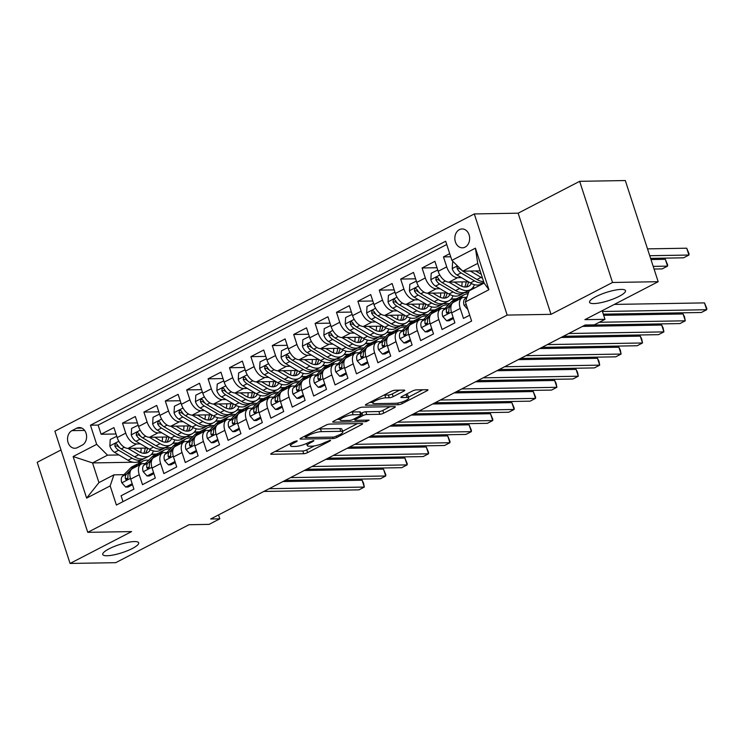<?xml version="1.0" encoding="UTF-8"?>
<svg xmlns="http://www.w3.org/2000/svg" width="744" height="744" viewBox="0 0 744 744"><rect width="100%" height="100%" fill="white"/><g stroke="black" fill="none" stroke-linecap="round" stroke-linejoin="round"><path stroke-width="1.12" d="M296.782 440.876L294.057 441.657L271.737 453.217A2.892 0.651 162 0 0 270.779 454.082A2.892 0.651 162 0 0 271.43 454.277L303.701 453.728A2.892 0.651 162 0 0 307.588 452.603L329.908 441.043L330.578 440.439L330.122 440.309L324.514 442.587A9.263 2.083 162 0 1 312.052 446.168L309.365 446.214A9.263 2.083 162 0 1 307.272 445.591A9.263 2.083 162 0 1 310.35 442.829L313.233 441.332L313.912 440.727L313.447 440.588L307.839 442.866A9.263 2.083 162 0 1 295.377 446.447L292.69 446.493A9.263 2.083 162 0 1 290.597 445.879A9.263 2.083 162 0 1 293.675 443.108L296.568 441.611L297.237 441.006L296.782 440.876M593.842 303.589A18.879 4.25 162 0 0 614.377 298.521A18.879 4.25 162 0 0 625.49 290.662A18.879 4.25 162 0 0 621.231 289.407A18.879 4.25 162 0 0 600.696 294.475A18.879 4.25 162 0 0 589.583 302.334A18.879 4.25 162 0 0 593.842 303.589M107.015 555.749A18.879 4.25 162 0 0 127.559 550.681A18.879 4.25 162 0 0 138.672 542.822A18.879 4.25 162 0 0 134.413 541.567A18.879 4.25 162 0 0 113.869 546.635A18.879 4.25 162 0 0 102.756 554.494A18.879 4.25 162 0 0 107.015 555.749M459.401 229.636A9.44 7.412 -91 0 0 454.993 240.256A9.44 7.412 -91 0 0 462.405 247.826A9.44 7.412 -91 0 0 465.093 247.129A9.44 7.412 -91 0 0 469.501 236.518A9.44 7.412 -91 0 0 462.089 228.947A9.44 7.412 -91 0 0 459.401 229.636M403.787 391.149A2.892 0.651 162 0 0 404.745 390.284A2.892 0.651 162 0 0 404.094 390.089L395.036 390.247A2.892 0.651 162 0 0 391.149 391.363L366.364 404.206A2.892 0.651 162 0 0 365.397 405.071A2.892 0.651 162 0 0 366.057 405.257L398.319 404.708A2.892 0.651 162 0 0 402.216 403.592L427 390.758A2.892 0.651 162 0 0 427.958 389.893A2.892 0.651 162 0 0 427.307 389.698L416.37 389.884A2.892 0.651 162 0 0 412.483 391L401.872 396.496A2.892 0.651 162 0 0 400.914 397.361A2.892 0.651 162 0 0 401.565 397.556L406.987 397.463A7.747 1.739 162 0 1 408.735 397.975A7.747 1.739 162 0 1 404.178 401.202A7.747 1.739 162 0 1 395.752 403.285L374.502 403.648A7.747 1.739 162 0 1 372.753 403.127A7.747 1.739 162 0 1 377.32 399.9A7.747 1.739 162 0 1 385.745 397.826L389.289 397.761A2.892 0.651 162 0 0 393.176 396.645L403.787 391.149L403.443 390.107M60.999 449.971L37.2 462.303L70.066 563.45L115.729 562.678L189.013 524.715L209.111 524.371L219.805 518.828L210.673 518.986L585.147 325.016L594.279 324.868L604.984 319.325L602.184 310.704M612.526 282.478L579.66 181.322L518.14 213.184L551.006 314.34L612.526 282.478L658.18 281.697L584.896 319.66L604.984 319.325M551.006 314.34L507.166 315.084L87.755 532.332L54.889 431.176L474.3 213.937L507.166 315.084M70.066 563.45L131.586 531.588L87.755 532.332M329.713 424.08A2.892 0.651 162 0 0 325.826 425.205L301.041 438.039A2.892 0.651 162 0 0 300.074 438.904A2.892 0.651 162 0 0 300.734 439.099L332.996 438.551A2.892 0.651 162 0 0 336.893 437.426L361.677 424.592A2.892 0.651 162 0 0 362.635 423.727A2.892 0.651 162 0 0 361.984 423.531L329.713 424.08M333.703 421.123L358.487 408.279A2.892 0.651 162 0 1 362.375 407.163L394.646 406.615A2.892 0.651 162 0 1 395.297 406.81A2.892 0.651 162 0 1 394.339 407.675L383.727 413.171A2.892 0.651 162 0 1 379.84 414.287L366.755 414.51A2.892 0.651 162 0 0 362.858 415.626L355.818 419.272A2.892 0.651 162 0 0 354.86 420.137A2.892 0.651 162 0 0 355.511 420.332L369.136 420.1L366.197 421.625L333.396 422.183A2.892 0.651 162 0 1 332.735 421.988A2.892 0.651 162 0 1 333.703 421.123M579.66 181.322L625.313 180.55L658.18 281.697M449.711 253.667L443.48 256.903L450.724 256.773M461.382 277.624L457.579 277.689A11.802 6.808 -117.4 0 1 446.716 266.882L438.16 271.309L434.914 261.33L422.081 267.979L436.998 267.728M439.983 288.709L436.179 288.774A11.802 6.808 -117.4 0 1 425.317 277.958L416.761 282.394L413.515 272.416L400.681 279.065L415.598 278.814M418.584 299.795L414.78 299.86A11.802 6.808 -117.4 0 1 403.918 289.044L395.362 293.48L392.116 283.501L379.282 290.151L394.199 289.9M397.194 310.88L393.381 310.946A11.802 6.808 -117.4 0 1 382.528 300.13L373.962 304.566L370.726 294.587L357.883 301.236L372.8 300.985M375.794 321.957L371.981 322.022A11.802 6.808 -117.4 0 1 361.128 311.215L352.563 315.651L349.327 305.672L336.483 312.322L351.401 312.062M354.395 333.042L350.582 333.107A11.802 6.808 -117.4 0 1 339.729 322.301L331.164 326.728L327.927 316.749L315.084 323.408L330.001 323.147M332.996 344.128L329.183 344.193A11.802 6.808 -117.4 0 1 318.33 333.386L309.764 337.813L306.528 327.834L293.685 334.484L308.602 334.233M311.597 355.214L307.784 355.279A11.802 6.808 -117.4 0 1 296.93 344.463L288.365 348.899L285.129 338.92L272.285 345.569L287.203 345.318M290.197 366.299L286.384 366.364A11.802 6.808 -117.4 0 1 275.531 355.548L266.966 359.984L263.729 350.006L250.886 356.655L265.803 356.404M268.798 377.385L264.985 377.45A11.802 6.808 -117.4 0 1 254.132 366.634L245.576 371.07L242.33 361.091L229.487 367.741L244.404 367.49M247.399 388.461L243.595 388.526A11.802 6.808 -117.4 0 1 232.733 377.719L224.177 382.156L220.931 372.177L208.088 378.826L223.005 378.566M225.999 399.547L222.196 399.612A11.802 6.808 -117.4 0 1 211.333 388.805L202.777 393.232L199.532 383.253L186.688 389.912L201.615 389.651M204.6 410.632L200.796 410.697A11.802 6.808 -117.4 0 1 189.934 399.881L181.378 404.317L178.132 394.339L165.298 400.988L180.215 400.737M183.201 421.718L179.397 421.783A11.802 6.808 -117.4 0 1 168.535 410.967L159.979 415.403L156.733 405.424L143.899 412.074L158.816 411.823M161.801 432.803L157.998 432.869A11.802 6.808 -117.4 0 1 147.135 422.053L138.579 426.489L135.334 416.51L122.5 423.159L125.736 433.138A11.802 6.808 62.6 0 0 136.598 443.945L140.402 443.889M137.417 422.908L122.5 423.159M122.993 501.623L121.086 495.755L133.92 489.106L130.684 479.127A11.802 6.808 62.6 0 1 132.562 468.525L141.118 464.089A11.802 6.808 62.6 0 0 139.24 474.691L142.485 484.67L155.319 478.02L152.083 468.041A11.802 6.808 62.6 0 1 153.962 457.439L162.518 453.003A11.802 6.808 -117.4 0 1 164.396 452.547L166.786 452.51M162.518 453.003A11.802 6.808 -117.4 0 0 160.639 463.605L163.885 473.584L176.719 466.934L173.482 456.956A11.802 6.808 62.6 0 1 175.361 446.353L183.917 441.927A11.802 6.808 -117.4 0 1 185.786 441.462L188.185 441.425M183.917 441.927A11.802 6.808 -117.4 0 0 182.038 452.529L185.284 462.508L198.118 455.858L194.882 445.879A11.802 6.808 62.6 0 1 196.751 435.268L205.316 430.841A11.802 6.808 -117.4 0 1 207.185 430.385L209.576 430.339M205.316 430.841A11.802 6.808 -117.4 0 0 203.438 441.443L206.683 451.422L219.517 444.773L216.272 434.794A11.802 6.808 62.6 0 1 218.15 424.192L226.715 419.756A11.802 6.808 -117.4 0 1 228.585 419.3L230.975 419.253M226.715 419.756A11.802 6.808 -117.4 0 0 224.837 430.358L228.083 440.336L240.917 433.687L237.671 423.708A11.802 6.808 62.6 0 1 239.549 413.106L248.115 408.67A11.802 6.808 -117.4 0 1 249.984 408.214L252.374 408.177M248.115 408.67A11.802 6.808 -117.4 0 0 246.236 419.272L249.473 429.251L262.316 422.601L259.07 412.622A11.802 6.808 62.6 0 1 260.949 402.02L269.514 397.584A11.802 6.808 -117.4 0 1 271.383 397.129L273.773 397.091M269.514 397.584A11.802 6.808 -117.4 0 0 267.635 408.186L270.872 418.165L283.715 411.516L280.469 401.537A11.802 6.808 62.6 0 1 282.348 390.935L290.913 386.499A11.802 6.808 -117.4 0 1 292.783 386.043L295.173 386.006M290.913 386.499A11.802 6.808 -117.4 0 0 289.035 397.101L292.271 407.08L305.114 400.43L301.869 390.451A11.802 6.808 62.6 0 1 303.747 379.849L312.313 375.422A11.802 6.808 -117.4 0 1 314.182 374.957L316.572 374.92M312.313 375.422A11.802 6.808 -117.4 0 0 310.434 386.024L313.67 396.003L326.514 389.354L323.268 379.375A11.802 6.808 62.6 0 1 325.147 368.773L333.703 364.337A11.802 6.808 -117.4 0 1 335.581 363.881L337.971 363.835M333.703 364.337A11.802 6.808 -117.4 0 0 331.833 374.939L335.07 384.918L347.913 378.268L344.667 368.289A11.802 6.808 62.6 0 1 346.546 357.687L355.102 353.251A11.802 6.808 -117.4 0 1 356.981 352.796L359.371 352.749M355.102 353.251A11.802 6.808 -117.4 0 0 353.223 363.853L356.469 373.832L369.312 367.183L366.067 357.204A11.802 6.808 62.6 0 1 367.945 346.602L376.501 342.166A11.802 6.808 -117.4 0 1 378.38 341.71L380.77 341.673M376.501 342.166A11.802 6.808 -117.4 0 0 374.623 352.768L377.868 362.747L390.712 356.097L387.466 346.118A11.802 6.808 62.6 0 1 389.344 335.516L397.901 331.08A11.802 6.808 -117.4 0 1 399.779 330.624L402.169 330.587M397.901 331.08A11.802 6.808 -117.4 0 0 396.022 341.682L399.268 351.661L412.111 345.011L408.865 335.033A11.802 6.808 62.6 0 1 410.744 324.431L419.3 319.994A11.802 6.808 -117.4 0 1 421.178 319.539L423.569 319.502M419.3 319.994A11.802 6.808 -117.4 0 0 417.421 330.606L420.667 340.585L433.501 333.926L430.264 323.947A11.802 6.808 62.6 0 1 432.143 313.345L440.699 308.918A11.802 6.808 -117.4 0 1 442.578 308.462L444.968 308.416M440.699 308.918A11.802 6.808 -117.4 0 0 438.821 319.52L442.066 329.499L454.9 322.849L451.664 312.871A11.802 6.808 62.6 0 1 453.542 302.269L462.098 297.833A11.802 6.808 -117.4 0 1 463.977 297.377L466.367 297.33M438.16 271.309A11.802 6.808 62.6 0 0 449.023 282.125L468.441 281.79M416.761 282.394A11.802 6.808 62.6 0 0 427.623 293.21L447.042 292.876M464.591 292.578L468.581 292.513M472.338 288.161L474.412 288.123M395.362 293.48A11.802 6.808 62.6 0 0 406.224 304.296L425.642 303.961M443.192 303.664L449.739 303.552M450.948 299.246L455.663 299.162M373.962 304.566A11.802 6.808 62.6 0 0 384.825 315.372L404.243 315.047M421.792 314.749L428.339 314.638M429.548 310.332L434.264 310.248M352.563 315.651A11.802 6.808 62.6 0 0 363.425 326.458L382.844 326.132M400.393 325.835L406.949 325.723M408.149 321.408L412.864 321.334M331.164 326.728A11.802 6.808 62.6 0 0 342.026 337.543L361.445 337.209M378.994 336.911L385.55 336.8M386.75 332.494L391.465 332.419M309.764 337.813A11.802 6.808 62.6 0 0 320.627 348.629L340.045 348.294M357.594 347.997L364.151 347.885M365.351 343.579L370.075 343.496M288.365 348.899A11.802 6.808 62.6 0 0 299.228 359.715L318.646 359.38M336.195 359.082L342.752 358.971M343.951 354.665L348.676 354.581M266.966 359.984A11.802 6.808 62.6 0 0 277.828 370.791L297.247 370.466M314.796 370.168L321.352 370.056M322.552 365.75L327.276 365.667M245.576 371.07A11.802 6.808 62.6 0 0 256.429 381.877L275.847 381.551M293.396 381.254L299.953 381.142M301.153 376.827L305.877 376.752M224.177 382.156A11.802 6.808 62.6 0 0 235.03 392.962L254.448 392.637M271.997 392.339L278.554 392.228M279.753 387.912L284.478 387.838M202.777 393.232A11.802 6.808 62.6 0 0 213.63 404.048L233.049 403.713M250.607 403.415L257.154 403.304M258.354 398.998L263.078 398.914M181.378 404.317A11.802 6.808 62.6 0 0 192.231 415.133L211.649 414.799M229.208 414.501L235.755 414.389M236.955 410.084L241.679 410M159.979 415.403A11.802 6.808 62.6 0 0 170.832 426.219L190.259 425.884M207.809 425.587L214.356 425.475M215.555 421.169L220.28 421.085M138.579 426.489A11.802 6.808 62.6 0 0 149.432 437.295L168.86 436.97M186.409 436.672L192.956 436.561M194.156 432.255L198.881 432.171M77.469 447.59L82.175 445.154A9.142 7.18 -91 0 0 86.453 434.868A9.142 7.18 -91 0 0 79.273 427.53A9.142 7.18 -91 0 0 76.669 428.2L71.963 430.637A9.142 7.18 -91 0 0 67.685 440.922A9.142 7.18 -91 0 0 74.874 448.26A9.142 7.18 -91 0 0 77.469 447.59M451.887 260.363L475.425 248.171L488.929 289.723L465.391 301.915L469.139 290.858L484.121 283.092L477.722 263.413L462.749 271.169L451.887 260.363L445.665 241.223L90.452 425.215L96.674 444.354L107.527 455.161L119.003 454.965M465.391 301.915L471.612 321.055L116.39 505.046L110.168 485.906L86.63 498.099L73.135 456.546L96.674 444.354M172.757 443.331L177.481 443.257M446.735 244.506L98.124 425.084L101.1 434.245L113.934 427.595L117.18 437.574A11.802 6.808 62.6 0 0 128.042 448.381L147.461 448.055M165.01 447.758L171.557 447.646M145.387 463.596L142.997 463.633A11.802 6.808 62.6 0 0 141.118 464.089M462.098 297.833A11.802 6.808 -117.4 0 0 460.22 308.435L463.466 318.413L469.697 315.186M147.135 422.053L143.899 412.074M168.535 410.967L165.298 400.988M189.934 399.881L186.688 389.912M211.333 388.805L208.088 378.826M232.733 377.719L229.487 367.741M254.132 366.634L250.886 356.655M275.531 355.548L272.285 345.569M296.93 344.463L293.685 334.484M318.33 333.386L315.084 323.408M339.729 322.301L336.483 312.322M361.128 311.215L357.883 301.236M382.528 300.13L379.282 290.151M403.918 289.044L400.681 279.065M425.317 277.958L422.081 267.979M446.716 266.882L443.48 256.903M462.749 271.169L480.15 270.872M151.358 454.417L156.082 454.342M107.527 455.161L92.544 462.926L98.943 482.605L113.925 474.849L110.168 485.906M141.109 462.098L136.887 462.173M132.981 462.238L92.544 462.926L73.135 456.546M123.988 474.672L113.925 474.849M518.14 213.184L474.3 213.937M219.805 518.828L218.531 514.913M447.907 305.068L448.604 304.705M426.507 316.154L427.205 315.791M405.117 327.239L405.806 326.876M383.718 338.325L384.416 337.962M362.319 349.401L363.016 349.048M340.919 360.487L341.617 360.124M319.52 371.572L320.218 371.209M298.121 382.658L298.818 382.295M276.722 393.743L277.419 393.381M255.322 404.829L256.02 404.466M233.923 415.905L234.62 415.552M212.524 426.991L213.221 426.628M191.124 438.077L191.822 437.714M169.725 449.162L170.423 448.799M156.631 454.054L151.618 454.138M116.018 433.994L101.1 434.245M98.124 425.084L90.452 425.215M178.03 442.968L173.017 443.052M199.429 431.883L194.407 431.976M220.828 420.806L215.807 420.89M242.228 409.721L237.206 409.805M263.627 398.635L258.605 398.719M285.026 387.55L280.004 387.633M306.426 376.464L301.404 376.548M327.825 365.378L322.803 365.471M349.224 354.302L344.202 354.386M370.624 343.217L365.602 343.3M392.014 332.131L387.001 332.215M413.413 321.045L408.4 321.129M434.812 309.96L429.8 310.043M456.212 298.883L451.199 298.967M474.96 287.844L472.598 287.882M98.943 482.605L86.63 498.099M475.425 248.171L477.722 263.413M488.929 289.723L484.121 283.092M275.122 451.459L302.808 450.994A2.892 0.651 162 0 0 306.705 449.869L314.293 445.944M342.603 431.278L357.399 423.615M305.858 436.802L305.189 437.407L305.644 437.537L333.963 437.063L339.738 434.701A9.263 2.083 162 0 0 342.817 431.929A9.263 2.083 162 0 0 340.724 431.315L321.362 431.641A9.263 2.083 162 0 0 308.899 435.221L305.858 436.802L305.505 435.724M342.817 431.929L341.924 429.195A9.263 2.083 162 0 0 339.831 428.581L340.724 431.315M318.237 429.13A9.263 2.083 162 0 1 320.469 428.907L339.831 428.581M390.061 406.698L382.844 410.437L383.727 413.171M360.877 413.459L361.965 412.892A2.892 0.651 162 0 1 365.862 411.776L378.947 411.553A2.892 0.651 162 0 0 382.844 410.437M354.516 419.067L353.763 419.086M339.952 419.318L337.088 419.365M353.168 414.743A7.747 1.739 162 0 0 344.742 416.817A7.747 1.739 162 0 0 340.185 420.044A7.747 1.739 162 0 0 341.933 420.565L349.42 420.434A2.892 0.651 162 0 0 353.316 419.318L360.347 415.673A2.892 0.651 162 0 0 361.314 414.808A2.892 0.651 162 0 0 360.654 414.613L353.168 414.743L352.284 412.009A7.747 1.739 162 0 0 351.14 412.092M361.314 414.808L360.422 412.074A2.892 0.651 162 0 0 359.771 411.878L360.654 414.613M352.284 412.009L359.771 411.878M383.82 395.157A7.747 1.739 162 0 1 384.853 395.092L388.396 395.027A2.892 0.651 162 0 0 392.293 393.911L399.509 390.172M408.735 397.975L407.852 395.241A7.747 1.739 162 0 0 406.103 394.729L406.987 397.463M405.257 394.738L406.103 394.729M408.465 397.157L422.722 389.772M369.749 402.448L372.521 402.402M116.761 436.3L110.224 439.49L109.861 446.065A7.821 4.51 62.6 0 0 114.585 452.361L128.005 460.285A22.571 13.02 62.6 0 0 138.589 461.531L142.653 459.429A22.571 13.02 62.6 0 0 143.871 458.639M140.709 452.529A18.73 10.807 62.6 0 0 141.09 448.158M127.94 448.381L138.7 454.742A22.571 13.02 62.6 0 0 149.284 455.988A22.571 13.02 62.6 0 0 153.459 450.948M133.232 448.297L138.737 451.552A18.73 10.807 62.6 0 0 147.526 452.584A18.73 10.807 62.6 0 0 150.372 449.739M149.284 455.988L145.22 458.099A22.571 13.02 -117.4 0 1 134.636 456.853L121.216 448.92A7.821 4.51 -117.4 0 1 117.385 444.68L116.138 443.601L115.227 443.787L114.818 446.009A7.821 4.51 62.6 0 0 118.649 450.25L132.069 458.183A22.571 13.02 62.6 0 0 142.653 459.429M145.127 448.093A18.73 10.807 -117.4 0 1 143.676 453.282M145.294 453.263A18.73 10.807 62.6 0 0 147.535 448.102M119.449 447.507L118.687 447.06A3.98 2.297 -117.4 0 1 117.45 445.963L114.818 446.009M138.105 465.651L141.221 462.48A22.571 13.02 -117.4 0 1 143.183 461.02A22.571 13.02 -117.4 0 1 148.623 460.294M132.181 483.73L125.68 487.06L121.765 482.698A7.821 4.51 -117.4 0 1 122.369 476.318L130.516 468.023A22.571 13.02 -117.4 0 1 132.488 466.562L136.552 464.461A22.571 13.02 62.6 0 0 134.58 465.921L126.443 474.216A7.821 4.51 62.6 0 0 125.392 478.541L125.838 479.424L127.131 479.443L127.959 477.211A7.821 4.51 -117.4 0 1 129.01 472.886L130.219 471.649M125.68 487.06L128.052 487.022L132.497 484.716M269.179 488.687L364.318 487.069L358.971 489.84L263.832 491.449M134.041 467.762L137.147 464.591A22.571 13.02 -117.4 0 1 139.119 463.131L143.183 461.02M137.9 463.912A22.571 13.02 62.6 0 0 136.552 464.461M282.897 481.573L362.096 480.233L364.318 487.069L363.537 483.07L362.096 480.233M138.161 425.215L131.623 428.404L131.26 434.98A7.821 4.51 62.6 0 0 135.985 441.276L149.405 449.199A22.571 13.02 62.6 0 0 159.988 450.446L164.052 448.344A22.571 13.02 62.6 0 0 165.27 447.553M162.108 441.452A18.73 10.807 62.6 0 0 162.49 437.081M149.339 437.295L160.1 443.657A22.571 13.02 62.6 0 0 170.683 444.912A22.571 13.02 62.6 0 0 174.859 439.862M154.631 437.212L160.137 440.467A18.73 10.807 62.6 0 0 168.925 441.499A18.73 10.807 62.6 0 0 171.771 438.653M170.683 444.912L166.619 447.014A22.571 13.02 -117.4 0 1 156.035 445.768L142.615 437.835A7.821 4.51 -117.4 0 1 138.784 433.594L137.538 432.515L136.626 432.701L136.217 434.924A7.821 4.51 62.6 0 0 140.049 439.165L153.469 447.098A22.571 13.02 62.6 0 0 164.052 448.344M166.526 437.007A18.73 10.807 -117.4 0 1 165.075 442.196M166.693 442.178A18.73 10.807 62.6 0 0 168.935 437.016M140.849 436.421L140.086 435.975A3.98 2.297 -117.4 0 1 138.849 434.877L136.217 434.924M159.56 414.129L153.022 417.319L152.66 423.894A7.821 4.51 62.6 0 0 157.384 430.19L170.804 438.114A22.571 13.02 62.6 0 0 181.387 439.369L185.451 437.258A22.571 13.02 62.6 0 0 186.67 436.468M183.508 430.367A18.73 10.807 62.6 0 0 183.889 425.996M170.739 426.219L181.499 432.58A22.571 13.02 62.6 0 0 192.082 433.826A22.571 13.02 62.6 0 0 196.258 428.777M176.03 426.126L181.536 429.381A18.73 10.807 62.6 0 0 190.325 430.423A18.73 10.807 62.6 0 0 193.17 427.567M192.082 433.826L188.018 435.928A22.571 13.02 -117.4 0 1 177.435 434.682L164.015 426.749A7.821 4.51 -117.4 0 1 160.183 422.508L159.411 421.634L158.026 421.616L157.616 423.838A7.821 4.51 62.6 0 0 161.448 428.079L174.868 436.012A22.571 13.02 62.6 0 0 185.451 437.258M187.925 425.921A18.73 10.807 -117.4 0 1 186.474 431.111M188.093 431.092A18.73 10.807 62.6 0 0 190.334 425.931M162.248 425.345L161.485 424.889A3.98 2.297 -117.4 0 1 160.248 423.792L157.616 423.838M180.959 403.043L174.422 406.233L174.059 412.818A7.821 4.51 62.6 0 0 178.783 419.104L192.203 427.037A22.571 13.02 62.6 0 0 202.787 428.284L206.851 426.173A22.571 13.02 62.6 0 0 208.069 425.391M204.907 419.281A18.73 10.807 62.6 0 0 205.288 414.91M192.138 415.133L202.898 421.495A22.571 13.02 62.6 0 0 213.482 422.741A22.571 13.02 62.6 0 0 217.657 417.691M197.42 415.04L202.935 418.295A18.73 10.807 62.6 0 0 211.724 419.337A18.73 10.807 62.6 0 0 214.57 416.482M213.482 422.741L209.417 424.843A22.571 13.02 -117.4 0 1 198.834 423.596L185.414 415.673A7.821 4.51 -117.4 0 1 181.583 411.423L180.811 410.548L179.425 410.53L179.016 412.753A7.821 4.51 62.6 0 0 182.847 417.003L196.267 424.926A22.571 13.02 62.6 0 0 206.851 426.173M209.324 414.845A18.73 10.807 -117.4 0 1 207.874 420.025M209.492 420.007A18.73 10.807 62.6 0 0 211.733 414.845M183.647 414.259L182.885 413.803A3.98 2.297 -117.4 0 1 181.648 412.706L179.016 412.753M202.359 391.967L195.821 395.157L195.458 401.732A7.821 4.51 62.6 0 0 200.183 408.019L213.602 415.952A22.571 13.02 62.6 0 0 224.186 417.198L228.25 415.096A22.571 13.02 62.6 0 0 229.468 414.306M226.306 408.196A18.73 10.807 62.6 0 0 226.688 403.825M213.537 404.048L224.297 410.409A22.571 13.02 62.6 0 0 234.881 411.655A22.571 13.02 62.6 0 0 239.057 406.605M218.82 403.955L224.335 407.219A18.73 10.807 62.6 0 0 233.114 408.251A18.73 10.807 62.6 0 0 235.96 405.396M234.881 411.655L230.817 413.766A22.571 13.02 -117.4 0 1 220.233 412.511L206.813 404.587A7.821 4.51 -117.4 0 1 202.982 400.337L202.21 399.463L200.824 399.444L200.415 401.667A7.821 4.51 62.6 0 0 204.247 405.917L217.667 413.841A22.571 13.02 62.6 0 0 228.25 415.096M230.714 403.76A18.73 10.807 -117.4 0 1 229.273 408.94M230.891 408.921A18.73 10.807 62.6 0 0 233.132 403.769M205.046 403.174L204.284 402.718A3.98 2.297 -117.4 0 1 203.047 401.63L200.415 401.667M159.504 454.565L162.62 451.394A22.571 13.02 -117.4 0 1 164.582 449.934A22.571 13.02 -117.4 0 1 170.023 449.209M153.58 472.645L147.08 475.974L143.164 471.612A7.821 4.51 -117.4 0 1 143.769 465.233L151.916 456.937A22.571 13.02 -117.4 0 1 153.887 455.477L157.951 453.375A22.571 13.02 62.6 0 0 155.98 454.835L147.833 463.131A7.821 4.51 62.6 0 0 146.791 467.455L147.238 468.339L148.53 468.357L149.358 466.125A7.821 4.51 -117.4 0 1 150.409 461.801L151.618 460.564M147.08 475.974L149.451 475.937L153.896 473.63M290.579 477.601L385.718 475.983L380.37 478.755L285.231 480.373M155.44 456.677L158.546 453.505A22.571 13.02 -117.4 0 1 160.518 452.045L164.582 449.934M159.3 452.836A22.571 13.02 62.6 0 0 157.951 453.375M304.296 470.496L383.495 469.148L385.718 475.983L385.82 474.719L383.495 469.148M180.904 443.48L184.019 440.309A22.571 13.02 -117.4 0 1 185.981 438.848A22.571 13.02 -117.4 0 1 191.422 438.123M174.98 461.568L168.479 464.888L164.564 460.536A7.821 4.51 -117.4 0 1 165.168 454.147L173.315 445.851A22.571 13.02 -117.4 0 1 175.277 444.391L179.351 442.289A22.571 13.02 62.6 0 0 177.379 443.75L169.232 452.045A7.821 4.51 62.6 0 0 168.191 456.37L168.637 457.253L169.93 457.272L170.757 455.04A7.821 4.51 -117.4 0 1 171.808 450.715L173.017 449.478M168.479 464.888L170.85 464.851L175.296 462.554M311.978 466.516L407.117 464.898L401.769 467.669L306.63 469.287M176.84 445.591L179.946 442.42A22.571 13.02 -117.4 0 1 181.917 440.959L185.981 438.848M180.699 441.75A22.571 13.02 62.6 0 0 179.351 442.289M325.695 459.411L404.894 458.062L407.117 464.898L407.219 463.642L404.894 458.062M202.303 432.404L205.409 429.232A22.571 13.02 -117.4 0 1 207.381 427.772A22.571 13.02 -117.4 0 1 212.821 427.037M196.379 450.483L189.878 453.812L185.963 449.45A7.821 4.51 -117.4 0 1 186.567 443.071L194.714 434.775A22.571 13.02 -117.4 0 1 196.676 433.315L200.75 431.204A22.571 13.02 62.6 0 0 198.778 432.664L190.631 440.959A7.821 4.51 62.6 0 0 189.59 445.284L190.036 446.168L191.329 446.186L192.157 443.954A7.821 4.51 -117.4 0 1 193.198 439.63L194.417 438.402M189.878 453.812L192.25 453.766L196.695 451.469M333.377 455.43L428.516 453.812L423.169 456.584L328.03 458.202M198.23 434.505L201.345 431.334A22.571 13.02 -117.4 0 1 203.317 429.874L207.381 427.772M202.098 430.664A22.571 13.02 62.6 0 0 200.75 431.204M347.095 448.325L426.293 446.977L428.516 453.812L428.618 452.557L426.293 446.977M223.702 421.318L226.808 418.147A22.571 13.02 -117.4 0 1 228.78 416.687A22.571 13.02 -117.4 0 1 234.221 415.952M217.769 439.397L211.277 442.727L207.362 438.365A7.821 4.51 -117.4 0 1 207.967 431.985L216.113 423.689A22.571 13.02 -117.4 0 1 218.076 422.229L222.149 420.118A22.571 13.02 62.6 0 0 220.178 421.578L212.031 429.874A7.821 4.51 62.6 0 0 210.989 434.208L211.436 435.082L212.719 435.101L213.556 432.878A7.821 4.51 -117.4 0 1 214.598 428.544L215.807 427.316M211.277 442.727L213.649 442.68L218.094 440.383M354.776 444.345L449.915 442.727L444.559 445.498L349.429 447.116M219.629 423.42L222.744 420.248A22.571 13.02 -117.4 0 1 224.716 418.788L228.78 416.687M223.488 419.579A22.571 13.02 62.6 0 0 222.149 420.118M368.494 437.24L447.693 435.891L449.915 442.727L450.018 441.471L447.693 435.891M223.758 380.882L217.22 384.071L216.857 390.647A7.821 4.51 62.6 0 0 221.582 396.933L235.002 404.866A22.571 13.02 62.6 0 0 245.585 406.112L249.649 404.011A22.571 13.02 62.6 0 0 250.868 403.22M247.706 397.11A18.73 10.807 62.6 0 0 248.087 392.739M234.937 392.962L245.697 399.323A22.571 13.02 62.6 0 0 256.28 400.57A22.571 13.02 62.6 0 0 260.456 395.529M240.219 392.879L245.734 396.134A18.73 10.807 62.6 0 0 254.513 397.166A18.73 10.807 62.6 0 0 257.359 394.32M256.28 400.57L252.216 402.681A22.571 13.02 -117.4 0 1 241.633 401.435L228.213 393.502A7.821 4.51 -117.4 0 1 224.381 389.261L223.609 388.377L222.224 388.368L221.814 390.591A7.821 4.51 62.6 0 0 225.646 394.832L239.066 402.764A22.571 13.02 62.6 0 0 249.649 404.011M252.114 392.674A18.73 10.807 -117.4 0 1 250.672 397.863M252.29 397.845A18.73 10.807 62.6 0 0 254.532 392.683M226.446 392.088L225.683 391.642A3.98 2.297 -117.4 0 1 224.437 390.544L221.814 390.591M245.102 410.232L248.208 407.061A22.571 13.02 -117.4 0 1 250.179 405.601A22.571 13.02 -117.4 0 1 255.62 404.866M239.168 428.312L232.677 431.641L228.761 427.279A7.821 4.51 -117.4 0 1 229.366 420.899L237.513 412.604A22.571 13.02 -117.4 0 1 239.475 411.144L243.539 409.033A22.571 13.02 62.6 0 0 241.577 410.493L233.43 418.788A7.821 4.51 62.6 0 0 232.388 423.122L232.835 423.996L234.118 424.024L234.955 421.792A7.821 4.51 -117.4 0 1 235.997 417.458L237.206 416.231M232.677 431.641L235.048 431.604L239.494 429.297M376.176 433.259L471.315 431.65L465.958 434.422L370.828 436.031M241.028 412.334L244.144 409.163A22.571 13.02 -117.4 0 1 246.115 407.703L250.179 405.601M244.888 408.493A22.571 13.02 62.6 0 0 243.539 409.033M389.893 426.154L469.092 424.815L471.315 431.65L471.417 430.385L469.092 424.815M245.157 369.796L238.619 372.986L238.257 379.561A7.821 4.51 62.6 0 0 242.981 385.857L256.392 393.781A22.571 13.02 62.6 0 0 266.984 395.027L271.048 392.925A22.571 13.02 62.6 0 0 272.267 392.135M269.105 386.024A18.73 10.807 62.6 0 0 269.486 381.653M256.336 381.877L267.096 388.238A22.571 13.02 62.6 0 0 277.679 389.484A22.571 13.02 62.6 0 0 281.855 384.443M261.618 381.793L267.133 385.048A18.73 10.807 62.6 0 0 275.912 386.08A18.73 10.807 62.6 0 0 278.758 383.234M277.679 389.484L273.615 391.595A22.571 13.02 -117.4 0 1 263.032 390.349L249.612 382.416A7.821 4.51 -117.4 0 1 245.78 378.175L244.534 377.096L243.623 377.282L243.214 379.505A7.821 4.51 62.6 0 0 247.045 383.746L260.465 391.679A22.571 13.02 62.6 0 0 271.048 392.925M273.513 381.588A18.73 10.807 -117.4 0 1 272.072 386.778M273.69 386.759A18.73 10.807 62.6 0 0 275.931 381.598M247.845 381.002L247.082 380.556A3.98 2.297 -117.4 0 1 245.836 379.459L243.214 379.505M266.492 399.147L269.607 395.975A22.571 13.02 -117.4 0 1 271.579 394.515A22.571 13.02 -117.4 0 1 277.019 393.79M260.567 417.226L254.076 420.555L250.161 416.194A7.821 4.51 -117.4 0 1 250.765 409.814L258.912 401.518A22.571 13.02 -117.4 0 1 260.874 400.058L264.938 397.956A22.571 13.02 62.6 0 0 262.976 399.416L254.829 407.712A7.821 4.51 62.6 0 0 253.778 412.037L254.234 412.92L255.518 412.939L256.354 410.707A7.821 4.51 -117.4 0 1 257.396 406.382L258.605 405.145M254.076 420.555L256.447 420.518L260.893 418.212M397.575 422.183L492.714 420.565L487.357 423.336L392.228 424.954M262.427 401.258L265.543 398.087A22.571 13.02 -117.4 0 1 267.514 396.626L271.579 394.515M266.287 397.408A22.571 13.02 62.6 0 0 264.938 397.956M411.293 415.078L490.491 413.729L492.714 420.565L492.816 419.3L490.491 413.729M266.557 358.71L260.019 361.9L259.656 368.475A7.821 4.51 62.6 0 0 264.38 374.771L277.791 382.695A22.571 13.02 62.6 0 0 288.374 383.941L292.448 381.839A22.571 13.02 62.6 0 0 293.666 381.049M290.504 374.948A18.73 10.807 62.6 0 0 290.876 370.577M277.735 370.8L288.495 377.152A22.571 13.02 62.6 0 0 299.079 378.408A22.571 13.02 62.6 0 0 303.245 373.358M283.018 370.707L288.533 373.962A18.73 10.807 62.6 0 0 297.312 374.995A18.73 10.807 62.6 0 0 300.158 372.149M299.079 378.408L295.015 380.51A22.571 13.02 -117.4 0 1 284.431 379.263L271.011 371.33A7.821 4.51 -117.4 0 1 267.18 367.09L265.933 366.011L265.022 366.197L264.613 368.419A7.821 4.51 62.6 0 0 268.445 372.66L281.864 380.593A22.571 13.02 62.6 0 0 292.448 381.839M294.912 370.503A18.73 10.807 -117.4 0 1 293.471 375.692M295.089 375.673A18.73 10.807 62.6 0 0 297.33 370.512M269.244 369.917L268.482 369.47A3.98 2.297 -117.4 0 1 267.236 368.373L264.613 368.419M287.891 388.061L291.006 384.89A22.571 13.02 -117.4 0 1 292.978 383.43A22.571 13.02 -117.4 0 1 298.418 382.704M281.967 406.15L275.475 409.47L271.56 405.108A7.821 4.51 -117.4 0 1 272.164 398.728L280.311 390.433A22.571 13.02 -117.4 0 1 282.274 388.973L286.338 386.871A22.571 13.02 62.6 0 0 284.375 388.331L276.229 396.626A7.821 4.51 62.6 0 0 275.178 400.951L275.633 401.834L276.917 401.853L277.754 399.621A7.821 4.51 -117.4 0 1 278.795 395.297L280.004 394.06M275.475 409.47L277.847 409.433L282.292 407.126M418.974 411.097L514.104 409.479L508.756 412.25L413.618 413.869M283.827 390.172L286.942 387.001A22.571 13.02 -117.4 0 1 288.904 385.541L292.978 383.43M287.686 386.331A22.571 13.02 62.6 0 0 286.338 386.871M432.692 403.992L511.891 402.644L514.104 409.479L514.216 408.214L511.891 402.644M287.956 347.625L281.418 350.815L281.055 357.39A7.821 4.51 62.6 0 0 285.78 363.686L299.19 371.619A22.571 13.02 62.6 0 0 309.774 372.865L313.847 370.754A22.571 13.02 62.6 0 0 315.065 369.963M311.903 363.863A18.73 10.807 62.6 0 0 312.275 359.492M299.135 359.715L309.895 366.076A22.571 13.02 62.6 0 0 320.478 367.322A22.571 13.02 62.6 0 0 324.644 362.272M304.417 359.622L309.932 362.877A18.73 10.807 62.6 0 0 318.711 363.918A18.73 10.807 62.6 0 0 321.557 361.063M320.478 367.322L316.414 369.424A22.571 13.02 -117.4 0 1 305.831 368.178L292.411 360.245A7.821 4.51 -117.4 0 1 288.579 356.004L287.333 354.935L286.412 355.111L286.012 357.334A7.821 4.51 62.6 0 0 289.844 361.584L303.264 369.508A22.571 13.02 62.6 0 0 313.847 370.754M316.312 359.417A18.73 10.807 -117.4 0 1 314.861 364.607M316.488 364.588A18.73 10.807 62.6 0 0 318.73 359.426M290.644 358.841L289.881 358.385A3.98 2.297 -117.4 0 1 288.635 357.287L286.012 357.334M309.29 376.985L312.406 373.814A22.571 13.02 -117.4 0 1 314.377 372.344A22.571 13.02 -117.4 0 1 319.818 371.619M303.366 395.064L296.875 398.384L292.959 394.032A7.821 4.51 -117.4 0 1 293.564 387.643L301.711 379.347A22.571 13.02 -117.4 0 1 303.673 377.887L307.737 375.785A22.571 13.02 62.6 0 0 305.775 377.245L297.628 385.541A7.821 4.51 62.6 0 0 296.577 389.865L297.033 390.749L298.316 390.767L299.144 388.535A7.821 4.51 -117.4 0 1 300.195 384.211L301.404 382.974M296.875 398.384L299.246 398.347L303.692 396.05M440.374 400.012L535.503 398.393L530.156 401.165L435.017 402.783M305.226 379.087L308.342 375.915A22.571 13.02 -117.4 0 1 310.304 374.455L314.377 372.344M309.086 375.246A22.571 13.02 62.6 0 0 307.737 375.785M454.091 392.906L533.29 391.558L535.503 398.393L535.615 397.138L533.29 391.558M330.689 365.899L333.805 362.728A22.571 13.02 -117.4 0 1 335.767 361.268A22.571 13.02 -117.4 0 1 341.217 360.533M324.765 383.978L318.274 387.308L314.359 382.946A7.821 4.51 -117.4 0 1 314.963 376.566L323.11 368.271A22.571 13.02 -117.4 0 1 325.072 366.811L329.136 364.7A22.571 13.02 62.6 0 0 327.174 366.16L319.027 374.455A7.821 4.51 62.6 0 0 317.976 378.789L318.432 379.663L319.715 379.682L320.543 377.45A7.821 4.51 -117.4 0 1 321.594 373.125L322.803 371.898M318.274 387.308L320.645 387.261L325.091 384.964M461.773 388.926L556.903 387.308L551.555 390.079L456.416 391.697M326.625 368.001L329.741 364.83A22.571 13.02 -117.4 0 1 331.703 363.37L335.767 361.268M330.485 364.16A22.571 13.02 62.6 0 0 329.136 364.7M475.49 381.821L554.689 380.472L556.903 387.308L556.121 383.318L554.689 380.472M352.089 354.814L355.204 351.642A22.571 13.02 -117.4 0 1 357.167 350.182A22.571 13.02 -117.4 0 1 362.616 349.447M346.165 372.893L339.673 376.222L335.749 371.861A7.821 4.51 -117.4 0 1 336.362 365.481L344.509 357.185A22.571 13.02 -117.4 0 1 346.472 355.725L350.536 353.614A22.571 13.02 62.6 0 0 348.573 355.074L340.427 363.37A7.821 4.51 62.6 0 0 339.376 367.703L339.831 368.578L341.115 368.596L341.942 366.374A7.821 4.51 -117.4 0 1 342.993 362.04L344.202 360.812M339.673 376.222L342.045 376.176L346.481 373.879M483.163 377.84L578.302 376.222L572.954 378.994L477.815 380.612M348.025 356.915L351.14 353.744A22.571 13.02 -117.4 0 1 353.102 352.284L357.167 350.182M351.884 353.075A22.571 13.02 62.6 0 0 350.536 353.614M496.89 370.735L576.089 369.396L578.302 376.222L577.521 372.233L576.089 369.396M373.488 343.728L376.603 340.557A22.571 13.02 -117.4 0 1 378.566 339.097A22.571 13.02 -117.4 0 1 384.016 338.371M367.564 361.807L361.063 365.137L357.148 360.775A7.821 4.51 -117.4 0 1 357.762 354.395L365.899 346.099A22.571 13.02 -117.4 0 1 367.871 344.639L371.935 342.528A22.571 13.02 62.6 0 0 369.973 343.998L361.826 352.293A7.821 4.51 62.6 0 0 360.775 356.618L361.231 357.501L362.514 357.52L363.342 355.288A7.821 4.51 -117.4 0 1 364.393 350.963L365.602 349.727M361.063 365.137L363.444 365.099L367.88 362.793M504.562 366.755L599.701 365.146L594.354 367.917L499.215 369.526M369.424 345.839L372.539 342.668A22.571 13.02 -117.4 0 1 374.502 341.198L378.566 339.097M373.283 341.989A22.571 13.02 62.6 0 0 371.935 342.528M518.28 359.65L597.479 358.31L599.701 365.146L598.92 361.147L597.479 358.31M394.887 332.642L398.003 329.471A22.571 13.02 -117.4 0 1 399.965 328.011A22.571 13.02 -117.4 0 1 405.415 327.286M388.963 350.722L382.463 354.051L378.547 349.689A7.821 4.51 -117.4 0 1 379.161 343.31L387.298 335.014A22.571 13.02 -117.4 0 1 389.27 333.554L393.334 331.452A22.571 13.02 62.6 0 0 391.372 332.912L383.225 341.208A7.821 4.51 62.6 0 0 382.174 345.532L382.621 346.416L383.913 346.434L384.741 344.202A7.821 4.51 -117.4 0 1 385.792 339.878L387.001 338.641M382.463 354.051L384.843 354.014L389.279 351.707M525.962 355.678L621.101 354.06L615.753 356.832L520.614 358.45M390.823 334.754L393.939 331.582A22.571 13.02 -117.4 0 1 395.901 330.122L399.965 328.011M394.683 330.903A22.571 13.02 62.6 0 0 393.334 331.452M539.679 348.573L618.878 347.225L621.101 354.06L620.319 350.061L618.878 347.225M416.287 321.557L419.402 318.386A22.571 13.02 -117.4 0 1 421.364 316.925A22.571 13.02 -117.4 0 1 426.805 316.2M410.363 339.645L403.862 342.965L399.947 338.613A7.821 4.51 -117.4 0 1 400.56 332.224L408.698 323.928A22.571 13.02 -117.4 0 1 410.669 322.468L414.733 320.366A22.571 13.02 62.6 0 0 412.771 321.827L404.624 330.122A7.821 4.51 62.6 0 0 403.574 334.447L404.02 335.33L405.313 335.349L406.14 333.117A7.821 4.51 -117.4 0 1 407.191 328.792L408.4 327.555M403.862 342.965L406.243 342.928L410.679 340.631M547.361 344.593L642.5 342.975L637.152 345.746L542.013 347.364M412.223 323.668L415.338 320.497A22.571 13.02 -117.4 0 1 417.3 319.037L421.364 316.925M416.082 319.827A22.571 13.02 62.6 0 0 414.733 320.366M561.078 337.488L640.277 336.139L642.5 342.975L641.719 338.985L640.277 336.139M437.686 310.481L440.801 307.309A22.571 13.02 -117.4 0 1 442.764 305.849A22.571 13.02 -117.4 0 1 448.204 305.114M431.762 328.56L425.261 331.88L421.346 327.527A7.821 4.51 -117.4 0 1 421.95 321.148L430.097 312.852A22.571 13.02 -117.4 0 1 432.069 311.383L436.133 309.281A22.571 13.02 62.6 0 0 434.161 310.741L426.024 319.037A7.821 4.51 62.6 0 0 424.973 323.361L425.419 324.245L426.712 324.263L427.54 322.031A7.821 4.51 -117.4 0 1 428.591 317.707L429.8 316.479M425.261 331.88L427.642 331.843L432.078 329.546M568.76 333.507L663.899 331.889L658.552 334.661L563.413 336.279M433.622 312.582L436.737 309.411A22.571 13.02 -117.4 0 1 438.7 307.951L442.764 305.849M437.481 308.741A22.571 13.02 62.6 0 0 436.133 309.281M582.478 326.402L661.676 325.054L663.899 331.889L663.118 327.899L661.676 325.054M459.085 299.395L462.201 296.224A22.571 13.02 -117.4 0 1 464.163 294.764A22.571 13.02 -117.4 0 1 468.116 293.889M453.161 317.474L446.66 320.803L442.745 316.442A7.821 4.51 -117.4 0 1 443.35 310.062L451.496 301.766A22.571 13.02 -117.4 0 1 453.468 300.306L457.532 298.195A22.571 13.02 62.6 0 0 455.561 299.655L447.423 307.951A7.821 4.51 62.6 0 0 446.372 312.285L446.819 313.159L448.111 313.178L448.939 310.955A7.821 4.51 -117.4 0 1 449.99 306.621L451.199 305.393M446.66 320.803L449.041 320.757L453.477 318.46M599.292 322.264L685.298 320.803L679.951 323.575L584.812 325.193M455.021 301.497L458.137 298.325A22.571 13.02 -117.4 0 1 460.099 296.865L464.163 294.764M458.881 297.656A22.571 13.02 62.6 0 0 457.532 298.195M603.682 315.317L683.076 313.968L685.298 320.803L684.517 316.814L683.076 313.968M467.846 309.476L464.144 305.356A7.821 4.51 -117.4 0 1 464.749 298.976L467.251 296.428M602.435 311.494L706.698 309.727L701.35 312.489L603.31 314.163M614.321 304.417L704.475 302.892L706.698 309.727L706.8 308.462L704.475 302.892M309.355 336.539L302.817 339.738L302.455 346.313A7.821 4.51 62.6 0 0 307.179 352.6L320.59 360.533A22.571 13.02 62.6 0 0 331.173 361.779L335.246 359.668A22.571 13.02 62.6 0 0 336.465 358.887M333.303 352.777A18.73 10.807 62.6 0 0 333.675 348.406M320.524 348.629L331.294 354.99A22.571 13.02 62.6 0 0 341.877 356.237A22.571 13.02 62.6 0 0 346.044 351.187M325.816 348.536L331.322 351.791A18.73 10.807 62.6 0 0 340.11 352.833A18.73 10.807 62.6 0 0 342.956 349.978M341.877 356.237L337.813 358.338A22.571 13.02 -117.4 0 1 327.23 357.092L313.81 349.168A7.821 4.51 -117.4 0 1 309.978 344.918L308.732 343.849L307.811 344.026L307.412 346.248A7.821 4.51 62.6 0 0 311.243 350.498L324.654 358.422A22.571 13.02 62.6 0 0 335.246 359.668M337.711 348.341A18.73 10.807 -117.4 0 1 336.26 353.521M337.888 353.502A18.73 10.807 62.6 0 0 340.129 348.341M312.043 347.755L311.28 347.299A3.98 2.297 -117.4 0 1 310.034 346.202L307.412 346.248M330.755 325.463L324.217 328.653L323.854 335.228A7.821 4.51 62.6 0 0 328.578 341.515L341.989 349.447A22.571 13.02 62.6 0 0 352.572 350.694L356.636 348.592A22.571 13.02 62.6 0 0 357.864 347.801M354.693 341.691A18.73 10.807 62.6 0 0 355.074 337.32M341.924 337.543L352.693 343.905A22.571 13.02 62.6 0 0 363.277 345.151A22.571 13.02 62.6 0 0 367.443 340.11M347.216 337.451L352.721 340.715A18.73 10.807 62.6 0 0 361.51 341.747A18.73 10.807 62.6 0 0 364.355 338.901M363.277 345.151L359.213 347.262A22.571 13.02 -117.4 0 1 348.629 346.007L335.209 338.083A7.821 4.51 -117.4 0 1 331.378 333.833L330.131 332.763L329.211 332.94L328.811 335.163A7.821 4.51 62.6 0 0 332.642 339.413L346.053 347.336A22.571 13.02 62.6 0 0 356.636 348.592M359.11 337.255A18.73 10.807 -117.4 0 1 357.659 342.435M359.278 342.426A18.73 10.807 62.6 0 0 361.528 337.264M333.433 336.669L332.67 336.214A3.98 2.297 -117.4 0 1 331.433 335.126L328.811 335.163M352.154 314.377L345.607 317.567L345.253 324.142A7.821 4.51 62.6 0 0 349.968 330.429L363.388 338.362A22.571 13.02 62.6 0 0 373.972 339.608L378.036 337.506A22.571 13.02 62.6 0 0 379.263 336.716M376.092 330.606A18.73 10.807 62.6 0 0 376.473 326.235M363.323 326.458L374.093 332.819A22.571 13.02 62.6 0 0 384.676 334.065A22.571 13.02 62.6 0 0 388.842 329.025M368.615 326.374L374.12 329.629A18.73 10.807 62.6 0 0 382.909 330.662A18.73 10.807 62.6 0 0 385.755 327.816M384.676 334.065L380.603 336.176A22.571 13.02 -117.4 0 1 370.019 334.93L356.608 326.997A7.821 4.51 -117.4 0 1 352.777 322.757L351.531 321.678L350.61 321.864L350.21 324.086A7.821 4.51 62.6 0 0 354.042 328.327L367.452 336.26A22.571 13.02 62.6 0 0 378.036 337.506M380.51 326.17A18.73 10.807 -117.4 0 1 379.059 331.359M380.677 331.34A18.73 10.807 62.6 0 0 382.928 326.179M354.832 325.584L354.07 325.137A3.98 2.297 -117.4 0 1 352.833 324.04L350.21 324.086M373.553 303.292L367.006 306.482L366.643 313.057A7.821 4.51 62.6 0 0 371.368 319.353L384.788 327.276A22.571 13.02 62.6 0 0 395.371 328.523L399.435 326.421A22.571 13.02 62.6 0 0 400.653 325.63M397.491 319.52A18.73 10.807 62.6 0 0 397.873 315.149M384.722 315.372L395.492 321.733A22.571 13.02 62.6 0 0 406.075 322.98A22.571 13.02 62.6 0 0 410.242 317.939M390.014 315.289L395.52 318.544A18.73 10.807 62.6 0 0 404.308 319.576A18.73 10.807 62.6 0 0 407.154 316.73M406.075 322.98L402.002 325.091A22.571 13.02 -117.4 0 1 391.418 323.845L378.008 315.912A7.821 4.51 -117.4 0 1 374.176 311.671L372.93 310.592L372.009 310.778L371.6 313.001A7.821 4.51 62.6 0 0 375.441 317.242L388.852 325.175A22.571 13.02 62.6 0 0 399.435 326.421M401.909 315.084A18.73 10.807 -117.4 0 1 400.458 320.273M402.076 320.255A18.73 10.807 62.6 0 0 404.327 315.093M376.232 314.498L375.469 314.052A3.98 2.297 -117.4 0 1 374.232 312.954L371.6 313.001M394.952 292.206L388.405 295.396L388.043 301.971A7.821 4.51 62.6 0 0 392.767 308.267L406.187 316.191A22.571 13.02 62.6 0 0 416.77 317.446L420.834 315.335A22.571 13.02 62.6 0 0 422.053 314.545M418.891 308.444A18.73 10.807 62.6 0 0 419.272 304.073M406.122 304.296L416.891 310.657A22.571 13.02 62.6 0 0 427.474 311.903A22.571 13.02 62.6 0 0 431.641 306.853M411.413 304.203L416.919 307.458A18.73 10.807 62.6 0 0 425.708 308.49A18.73 10.807 62.6 0 0 428.553 305.644M427.474 311.903L423.401 314.005A22.571 13.02 -117.4 0 1 412.818 312.759L399.407 304.826A7.821 4.51 -117.4 0 1 395.576 300.585L394.329 299.516L393.409 299.692L392.999 301.915A7.821 4.51 62.6 0 0 396.84 306.156L410.251 314.089A22.571 13.02 62.6 0 0 420.834 315.335M423.308 303.998A18.73 10.807 -117.4 0 1 421.857 309.188M423.476 309.169A18.73 10.807 62.6 0 0 425.726 304.008M397.631 303.413L396.868 302.966A3.98 2.297 -117.4 0 1 395.631 301.869L392.999 301.915M416.352 281.12L409.805 284.31L409.442 290.895A7.821 4.51 62.6 0 0 414.166 297.182L427.586 305.114A22.571 13.02 62.6 0 0 438.17 306.361L442.234 304.25A22.571 13.02 62.6 0 0 443.452 303.459M440.29 297.358A18.73 10.807 62.6 0 0 440.671 292.987M427.521 293.21L438.281 299.572A22.571 13.02 62.6 0 0 448.865 300.818A22.571 13.02 62.6 0 0 453.04 295.768M432.813 293.117L438.318 296.372A18.73 10.807 62.6 0 0 447.107 297.414A18.73 10.807 62.6 0 0 449.953 294.559M448.865 300.818L444.8 302.92A22.571 13.02 -117.4 0 1 434.217 301.673L420.806 293.75A7.821 4.51 -117.4 0 1 416.966 289.5L415.729 288.43L414.808 288.607L414.399 290.83A7.821 4.51 62.6 0 0 418.23 295.08L431.65 303.003A22.571 13.02 62.6 0 0 442.234 304.25M444.707 292.913A18.73 10.807 -117.4 0 1 443.257 298.102M444.875 298.084A18.73 10.807 62.6 0 0 447.125 292.922M419.03 292.336L418.268 291.881A3.98 2.297 -117.4 0 1 417.031 290.783L414.399 290.83M437.751 270.044L431.204 273.234L430.841 279.809A7.821 4.51 62.6 0 0 435.566 286.096L448.985 294.029A22.571 13.02 62.6 0 0 459.569 295.275L463.633 293.164A22.571 13.02 62.6 0 0 464.851 292.383M461.689 286.273A18.73 10.807 62.6 0 0 462.071 281.902M448.92 282.125L459.68 288.486A22.571 13.02 62.6 0 0 470.264 289.732A22.571 13.02 62.6 0 0 474.44 284.682M454.212 282.032L459.718 285.287A18.73 10.807 62.6 0 0 468.506 286.328A18.73 10.807 62.6 0 0 471.352 283.473M654.069 269.04L662.179 268.9L667.535 266.129L665.313 259.293L650.981 259.535M470.264 289.732L466.2 291.834A22.571 13.02 -117.4 0 1 455.616 290.588L442.206 282.664A7.821 4.51 -117.4 0 1 438.365 278.414L437.593 277.54L436.207 277.521L435.798 279.744A7.821 4.51 62.6 0 0 439.63 283.994L453.05 291.918A22.571 13.02 62.6 0 0 463.633 293.164M466.107 281.837A18.73 10.807 -117.4 0 1 464.656 287.017M466.274 286.998A18.73 10.807 62.6 0 0 468.515 281.846M440.429 281.251L439.667 280.795A3.98 2.297 -117.4 0 1 438.43 279.707L435.798 279.744M665.313 259.293L667.638 264.873L667.535 266.129L653.204 266.371M453.31 261.776L452.603 262.148L452.24 268.724A7.821 4.51 62.6 0 0 456.965 275.01L470.385 282.943A22.571 13.02 62.6 0 0 480.968 284.189L483.972 282.636M470.32 271.039L481.08 277.4A22.571 13.02 62.6 0 0 482.521 278.172M475.611 270.956L481.117 274.211A18.73 10.807 62.6 0 0 481.256 274.294M650.6 258.373L683.578 257.815L688.935 255.043L686.712 248.208L647.522 248.877M457.858 266.306L457.021 267.301L457.197 268.668A7.821 4.51 62.6 0 0 461.029 272.909L474.449 280.841A22.571 13.02 62.6 0 0 483.944 282.543M483.647 281.632A22.571 13.02 -117.4 0 1 477.016 279.512L463.596 271.579A7.821 4.51 -117.4 0 1 462.982 271.169M461.606 270.035L461.066 269.719A3.98 2.297 -117.4 0 1 459.829 268.621L457.197 268.668M686.712 248.208L689.037 253.788L688.935 255.043L649.735 255.713M457.579 277.689L449.023 282.125M436.179 288.774L427.623 293.21M414.78 299.86L406.224 304.296M393.381 310.946L384.825 315.372M371.981 322.022L363.425 326.458M350.582 333.107L342.026 337.543M329.183 344.193L320.627 348.629M307.784 355.279L299.228 359.715M286.384 366.364L277.828 370.791M264.985 377.45L256.429 381.877M243.595 388.526L235.03 392.962M222.196 399.612L213.63 404.048M200.796 410.697L192.231 415.133M179.397 421.783L170.832 426.219M157.998 432.869L149.432 437.295M136.598 443.945L128.042 448.381M139.24 474.691L130.684 479.127M460.22 308.435L451.664 312.871M438.821 319.52L430.264 323.947M417.421 330.606L408.865 335.033M396.022 341.682L387.466 346.118M374.623 352.768L366.067 357.204M353.223 363.853L344.667 368.289M331.833 374.939L323.268 379.375M310.434 386.024L301.869 390.451M289.035 397.101L280.469 401.537M267.635 408.186L259.07 412.622M246.236 419.272L237.671 423.708M224.837 430.358L216.272 434.794M203.438 441.443L194.882 445.879M182.038 452.529L173.482 456.956M160.639 463.605L152.083 468.041M125.736 433.138L117.18 437.574M84.63 430.423L71.963 430.637M81.886 428.116L76.669 428.2M293.322 442.029L293.675 443.108M313.01 440.634L313.233 441.332M309.997 441.75L310.35 442.829M329.685 440.346L329.908 441.043M306.705 449.869L307.588 452.603M302.808 450.994L303.701 453.728M271.188 453.542L271.43 454.277M296.335 440.913L296.568 441.611M361.333 423.541L361.677 424.592M336.539 436.347L336.893 437.426M332.522 437.081L332.996 438.551M300.492 438.365L300.734 439.099M320.469 428.907L321.362 431.641M308.555 434.143L308.899 435.221M393.995 406.624L394.339 407.675M378.947 411.553L379.84 414.287M365.862 411.776L366.755 414.51M361.965 412.892L362.858 415.626M355.474 418.193L355.818 419.272M365.723 420.155L366.197 421.625M333.154 421.448L333.396 422.183M392.293 393.911L393.176 396.645M388.396 395.027L389.289 397.761M384.853 395.092L385.745 397.826M401.323 396.822L401.565 397.556M426.656 389.707L427 390.758M401.723 402.086L402.216 403.592M397.789 403.071L398.319 404.708M365.816 404.531L366.057 405.257M118.817 441.266L109.87 445.898M132.069 458.183L128.005 460.285M138.7 454.742L134.636 456.853M118.649 450.25L114.585 452.361M124.388 447.284L121.216 448.92M121.867 482.81L130.451 478.364M137.147 464.591L141.221 462.48M130.516 468.023L134.58 465.921M129.01 472.886L130.051 472.347M122.369 476.318L126.443 474.216M127.81 478.494L125.392 478.541M140.216 430.181L131.27 434.822M153.469 447.098L149.405 449.199M160.1 443.657L156.035 445.768M140.049 439.165L135.985 441.276M145.787 436.198L142.615 437.835M161.615 419.104L152.669 423.736M174.868 436.012L170.804 438.114M181.499 432.58L177.435 434.682M161.448 428.079L157.384 430.19M167.186 425.112L164.015 426.749M183.015 408.019L174.068 412.65M196.267 424.926L192.203 427.037M202.898 421.495L198.834 423.596M182.847 417.003L178.783 419.104M188.585 414.027L185.414 415.673M204.414 396.933L195.467 401.565M217.667 413.841L213.602 415.952M224.297 410.409L220.233 412.511M204.247 405.917L200.183 408.019M209.985 402.941L206.813 404.587M143.267 471.724L151.85 467.279M158.546 453.505L162.62 451.394M151.916 456.937L155.98 454.835M150.409 461.801L151.451 461.261M143.769 465.233L147.833 463.131M149.209 467.418L146.791 467.455M164.657 460.638L173.25 456.193M179.946 442.42L184.019 440.309M173.315 445.851L177.379 443.75M171.808 450.715L172.84 450.176M165.168 454.147L169.232 452.045M170.608 456.332L168.191 456.37M186.056 449.553L194.649 445.107M201.345 431.334L205.409 429.232M194.714 434.775L198.778 432.664M193.198 439.63L194.24 439.09M186.567 443.071L190.631 440.959M192.008 445.247L189.59 445.284M207.455 438.476L216.048 434.022M222.744 420.248L226.808 418.147M216.113 423.689L220.178 421.578M214.598 428.544L215.639 428.005M207.967 431.985L212.031 429.874M213.407 434.161L210.989 434.208M225.804 385.848L216.867 390.479M239.066 402.764L235.002 404.866M245.697 399.323L241.633 401.435M225.646 394.832L221.582 396.933M231.384 391.856L228.213 393.502M228.854 427.391L237.448 422.945M244.144 409.163L248.208 407.061M237.513 412.604L241.577 410.493M235.997 417.458L237.038 416.919M229.366 420.899L233.43 418.788M234.797 423.076L232.388 423.122M247.203 374.762L238.266 379.394M260.465 391.679L256.392 393.781M267.096 388.238L263.032 390.349M247.045 383.746L242.981 385.857M252.783 380.779L249.612 382.416M250.254 416.305L258.847 411.86M265.543 398.087L269.607 395.975M258.912 401.518L262.976 399.416M257.396 406.382L258.438 405.843M250.765 409.814L254.829 407.712M256.196 411.999L253.778 412.037M268.603 363.686L259.665 368.317M281.864 380.593L277.791 382.695M288.495 377.152L284.431 379.263M268.445 372.66L264.38 374.771M274.183 369.694L271.011 371.33M271.653 405.22L280.237 400.774M286.942 387.001L291.006 384.89M280.311 390.433L284.375 388.331M278.795 395.297L279.837 394.757M272.164 398.728L276.229 396.626M277.596 400.914L275.178 400.951M290.002 352.6L281.065 357.232M303.264 369.508L299.19 371.619M309.895 366.076L305.831 368.178M289.844 361.584L285.78 363.686M295.582 358.608L292.411 360.245M293.052 394.134L301.636 389.689M308.342 375.915L312.406 373.814M301.711 379.347L305.775 377.245M300.195 384.211L301.236 383.672M293.564 387.643L297.628 385.541M298.995 389.828L296.577 389.865M314.452 383.058L323.036 378.603M329.741 364.83L333.805 362.728M323.11 368.271L327.174 366.16M321.594 373.125L322.636 372.586M314.963 376.566L319.027 374.455M320.394 378.743L317.976 378.789M335.851 371.972L344.435 367.517M351.14 353.744L355.204 351.642M344.509 357.185L348.573 355.074M342.993 362.04L344.035 361.5M336.362 365.481L340.427 363.37M341.794 367.657L339.376 367.703M357.25 360.887L365.834 356.441M372.539 342.668L376.603 340.557M365.899 346.099L369.973 343.998M364.393 350.963L365.434 350.424M357.762 354.395L361.826 352.293M363.193 356.571L360.775 356.618M378.649 349.801L387.233 345.356M393.939 331.582L398.003 329.471M387.298 335.014L391.372 332.912M385.792 339.878L386.834 339.338M379.161 343.31L383.225 341.208M384.592 345.495L382.174 345.532M400.049 338.715L408.633 334.27M415.338 320.497L419.402 318.386M408.698 323.928L412.771 321.827M407.191 328.792L408.233 328.253M400.56 332.224L404.624 330.122M405.992 334.409L403.574 334.447M421.448 327.63L430.032 323.184M436.737 309.411L440.801 307.309M430.097 312.852L434.161 310.741M428.591 317.707L429.632 317.167M421.95 321.148L426.024 319.037M427.391 323.324L424.973 323.361M442.847 316.553L451.431 312.099M458.137 298.325L462.201 296.224M451.496 301.766L455.561 299.655M449.99 306.621L451.031 306.082M443.35 310.062L447.423 307.951M448.79 312.238L446.372 312.285M464.247 305.468L466.209 304.445M464.749 298.976L466.739 297.944M311.401 341.515L302.464 346.146M324.654 358.422L320.59 360.533M331.294 354.99L327.23 357.092M311.243 350.498L307.179 352.6M316.981 347.522L313.81 349.168M332.801 330.429L323.854 335.06M346.053 347.336L341.989 349.447M352.693 343.905L348.629 346.007M332.642 339.413L328.578 341.515M338.381 336.437L335.209 338.083M354.2 319.343L345.253 323.975M367.452 336.26L363.388 338.362M374.093 332.819L370.019 334.93M354.042 328.327L349.968 330.429M359.771 325.361L356.608 326.997M375.599 308.258L366.653 312.899M388.852 325.175L384.788 327.276M395.492 321.733L391.418 323.845M375.441 317.242L371.368 319.353M381.17 314.275L378.008 315.912M396.998 297.182L388.052 301.813M410.251 314.089L406.187 316.191M416.891 310.657L412.818 312.759M396.84 306.156L392.767 308.267M402.569 303.189L399.407 304.826M418.398 286.096L409.451 290.727M431.65 303.003L427.586 305.114M438.281 299.572L434.217 301.673M418.23 295.08L414.166 297.182M423.968 292.104L420.806 293.75M439.797 275.01L430.85 279.642M453.05 291.918L448.985 294.029M459.68 288.486L455.616 290.588M439.63 283.994L435.566 286.096M445.368 281.018L442.206 282.664M457.43 265.878L452.25 268.556M474.449 280.841L470.385 282.943M481.08 277.4L477.016 279.512M461.029 272.909L456.965 275.01M464.442 271.142L463.596 271.579M289.928 443.796L290.597 445.879M306.584 443.48L307.272 445.591M304.761 436.105L305.189 437.407M354.404 418.751L354.86 420.137M339.552 418.091L340.185 420.044M372.139 401.211L372.753 403.127"/></g></svg>
